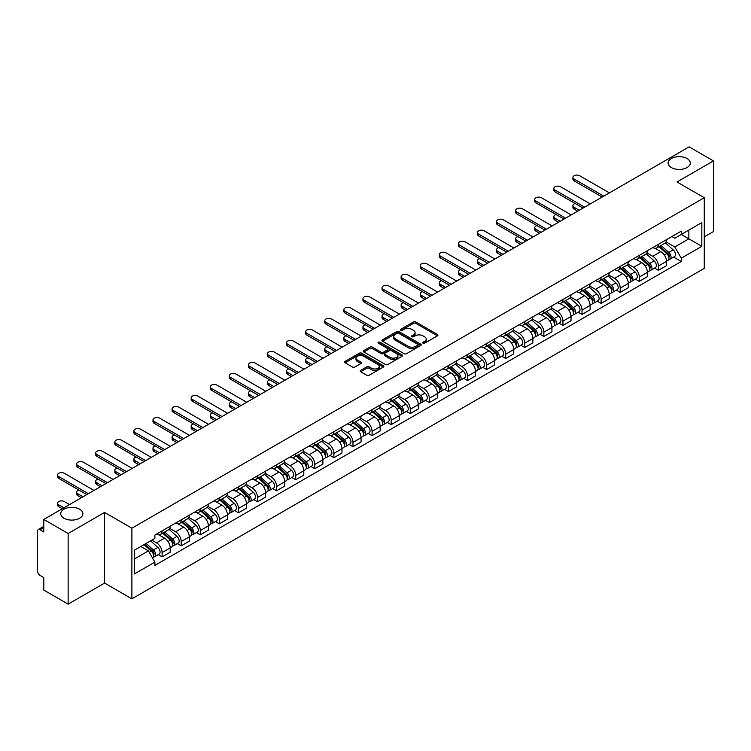 <?xml version="1.0" encoding="UTF-8"?>
<svg xmlns="http://www.w3.org/2000/svg" width="751" height="751" viewBox="0 0 751 751"><rect width="100%" height="100%" fill="white"/><g stroke="black" fill="none" stroke-linecap="round" stroke-linejoin="round"><path stroke-width="1.13" d="M423.01 343.198A1.192 0.685 0 0 0 424.69 343.198L437.448 335.838A1.699 0.976 0 0 0 437.946 335.143A1.699 0.976 0 0 0 437.448 334.448L415.829 321.963A1.699 0.976 0 0 0 413.435 321.963L400.668 329.332A1.192 0.685 0 0 0 400.321 329.82A1.192 0.685 0 0 0 400.668 330.309A1.192 0.685 0 0 0 402.348 330.309L404 329.351A5.435 3.135 0 0 1 411.689 329.351L413.491 330.393A5.435 3.135 0 0 1 415.087 332.609A5.435 3.135 0 0 1 413.491 334.824L411.839 335.781A1.192 0.685 0 0 0 411.492 336.27A1.192 0.685 0 0 0 411.839 336.748A1.192 0.685 0 0 0 413.519 336.748L415.172 335.8A5.435 3.135 0 0 1 422.86 335.8L424.662 336.842A5.435 3.135 0 0 1 426.249 339.058A5.435 3.135 0 0 1 424.662 341.273L423.01 342.231A1.192 0.685 0 0 0 422.663 342.719A1.192 0.685 0 0 0 423.01 343.198L423.01 342.231M79.644 509.187A11.077 6.393 0 0 0 67.571 507.807A11.077 6.393 0 0 0 60.737 513.712A11.077 6.393 0 0 0 63.976 518.228A11.077 6.393 0 0 0 76.048 519.617A11.077 6.393 0 0 0 82.882 513.712A11.077 6.393 0 0 0 79.644 509.187M687.024 158.527A11.077 6.393 0 0 0 674.952 157.137A11.077 6.393 0 0 0 668.118 163.042A11.077 6.393 0 0 0 671.356 167.567A11.077 6.393 0 0 0 683.429 168.947A11.077 6.393 0 0 0 690.263 163.042A11.077 6.393 0 0 0 687.024 158.527M360.705 370.365A1.699 0.976 0 0 0 360.208 371.06A1.699 0.976 0 0 0 360.705 371.754L366.77 375.256A1.699 0.976 0 0 0 369.173 375.256L383.348 367.07A1.699 0.976 0 0 0 383.845 366.375A1.699 0.976 0 0 0 383.348 365.681L361.729 353.205A1.699 0.976 0 0 0 359.325 353.205L345.15 361.381A1.699 0.976 0 0 0 344.653 362.076A1.699 0.976 0 0 0 345.15 362.771L352.482 367.004A1.699 0.976 0 0 0 354.885 367.004L360.949 363.503A1.699 0.976 0 0 0 361.447 362.808A1.699 0.976 0 0 0 360.949 362.113L357.316 360.02A4.544 2.619 0 0 1 355.983 358.161A4.544 2.619 0 0 1 358.79 355.739A4.544 2.619 0 0 1 363.737 356.303L377.969 364.526A4.544 2.619 0 0 1 379.302 366.375A4.544 2.619 0 0 1 376.495 368.797A4.544 2.619 0 0 1 371.548 368.234L369.173 366.863A1.699 0.976 0 0 0 366.77 366.863L360.705 370.365L360.705 371.754L366.77 368.281L366.77 366.863M131.885 528.197L104.605 512.435L68.144 533.492L43.793 519.429L689.099 146.867L713.45 160.921L676.989 181.977L704.269 197.729L131.885 528.197L131.885 598.838L704.269 268.37L704.269 197.729M404.122 353.693A1.699 0.976 0 0 0 406.526 353.693L420.701 345.507A1.699 0.976 0 0 0 421.198 344.812A1.699 0.976 0 0 0 420.701 344.118L399.081 331.642A1.699 0.976 0 0 0 396.678 331.642L382.503 339.818A1.699 0.976 0 0 0 382.006 340.513A1.699 0.976 0 0 0 382.503 341.207L404.122 353.693M378.833 343.46A1.192 0.685 0 0 1 380.044 343.629L402.001 356.303L387.845 364.47A1.699 0.976 0 0 1 385.451 364.47L363.831 351.994L363.831 350.604A1.699 0.976 0 0 0 363.334 351.299A1.699 0.976 0 0 0 363.831 351.994M363.831 350.604L369.896 347.103A1.699 0.976 0 0 1 372.299 347.103L381.067 352.163A1.699 0.976 0 0 0 383.47 352.163L387.488 349.844A1.699 0.976 0 0 0 387.985 349.149A1.699 0.976 0 0 0 387.488 348.455L378.363 343.188A1.192 0.685 0 0 1 378.016 342.7A1.192 0.685 0 0 1 378.748 342.062A1.192 0.685 0 0 1 380.044 342.212L402.02 354.904A1.699 0.976 0 0 1 402.517 355.599A1.699 0.976 0 0 1 402.02 356.293L402.02 354.904M68.144 533.492L68.144 604.133L43.793 590.079L43.793 577.575L40 575.379A3.464 2 -120 0 1 37.55 571.145L37.55 531.164A3.464 2 -120 0 1 38.263 529.577L43.793 526.385M704.269 236.865L713.45 231.571L713.45 160.921M68.144 604.133L104.605 583.086L131.885 598.838M43.793 519.429L43.793 531.933L40 529.746A3.464 2 -120 0 0 38.263 529.577M658.392 244.357A7.961 4.6 60 0 1 656.74 247.924L664.813 243.268A7.961 4.6 -120 0 0 666.466 239.691M646.93 252.927L652.76 256.288A7.961 4.6 60 0 1 658.392 266.042L666.466 261.376A7.961 4.6 -120 0 0 660.833 251.632L655.06 248.29M666.466 261.376L666.466 265.685L658.392 270.351L654.515 268.116M656.74 247.924A7.961 4.6 60 0 1 652.826 247.567M658.392 266.042L658.392 270.351M639.298 255.378A7.961 4.6 60 0 1 637.655 258.945L645.729 254.279A7.961 4.6 -120 0 0 647.381 250.712M635.43 279.137L639.298 281.372L647.381 276.706L647.381 272.397A7.961 4.6 -120 0 0 641.748 262.653L635.966 259.311M637.655 258.945A7.961 4.6 60 0 1 633.731 258.588M627.836 263.948L633.675 267.309A7.961 4.6 60 0 1 639.298 277.063L639.298 281.372M620.213 266.389A7.961 4.6 60 0 1 618.561 269.966L626.644 265.3A7.961 4.6 -120 0 0 628.287 261.733M616.346 290.158L620.213 292.392L628.287 287.727L628.287 283.418A7.961 4.6 -120 0 0 622.663 273.674L616.881 270.332M618.561 269.966A7.961 4.6 60 0 1 614.647 269.609M608.751 274.96L614.59 278.33A7.961 4.6 60 0 1 620.213 288.084L620.213 292.392M601.129 277.41A7.961 4.6 60 0 1 599.476 280.987L607.55 276.321A7.961 4.6 -120 0 0 609.202 272.754M597.252 301.17L601.129 303.413L609.202 298.748L609.202 294.439A7.961 4.6 -120 0 0 603.569 284.685L597.796 281.353M599.476 280.987A7.961 4.6 60 0 1 595.562 280.63M589.666 285.981L595.496 289.351A7.961 4.6 60 0 1 601.129 299.105L601.129 303.413M582.034 288.431A7.961 4.6 60 0 1 580.392 292.008L588.465 287.342A7.961 4.6 -120 0 0 590.117 283.775M578.167 312.191L582.034 314.434L590.117 309.769L590.117 305.46A7.961 4.6 -120 0 0 584.485 295.706L578.702 292.374M580.392 292.008A7.961 4.6 60 0 1 576.468 291.651M570.582 297.002L576.411 300.372A7.961 4.6 60 0 1 582.034 310.125L582.034 314.434M562.95 299.452A7.961 4.6 60 0 1 561.307 303.029L569.38 298.363A7.961 4.6 -120 0 0 571.023 294.796M559.082 323.212L562.95 325.446L571.023 320.79L571.023 316.481A7.961 4.6 -120 0 0 565.4 306.727L559.617 303.395M561.307 303.029A7.961 4.6 60 0 1 557.383 302.672M551.487 308.023L557.326 311.393A7.961 4.6 60 0 1 562.95 321.137L562.95 325.446M543.865 310.473A7.961 4.6 60 0 1 542.213 314.049L550.286 309.384A7.961 4.6 -120 0 0 551.938 305.807M539.988 334.233L543.865 336.467L551.938 331.811L551.938 327.502A7.961 4.6 -120 0 0 546.315 317.748L540.532 314.416M542.213 314.049A7.961 4.6 60 0 1 538.298 313.683M532.403 319.044L538.232 322.414A7.961 4.6 60 0 1 543.865 332.158L543.865 336.467M524.771 321.494A7.961 4.6 60 0 1 523.128 325.07L531.201 320.405A7.961 4.6 -120 0 0 532.853 316.828M520.903 345.253L524.78 347.488L532.853 342.832L532.853 338.523A7.961 4.6 -120 0 0 527.221 328.769L521.438 325.436M523.128 325.07A7.961 4.6 60 0 1 519.204 324.704M513.318 330.065L519.148 333.435A7.961 4.6 60 0 1 524.78 343.179L524.78 347.488M505.686 332.515A7.961 4.6 60 0 1 504.043 336.091L512.116 331.426A7.961 4.6 -120 0 0 513.759 327.849M501.818 356.274L505.686 358.509L513.759 353.852L513.759 349.544A7.961 4.6 -120 0 0 508.136 339.79L502.353 336.457M504.043 336.091A7.961 4.6 60 0 1 500.119 335.725M494.224 341.085L500.063 344.456A7.961 4.6 60 0 1 505.686 354.2L505.686 358.509M486.601 343.536A7.961 4.6 60 0 1 484.949 347.103L493.032 342.447A7.961 4.6 -120 0 0 494.674 338.87M482.724 367.295L486.601 369.53L494.674 364.864L494.674 360.555A7.961 4.6 -120 0 0 489.051 350.811L483.268 347.469M484.949 347.103A7.961 4.6 60 0 1 481.034 346.746M475.139 352.106L480.969 355.476A7.961 4.6 60 0 1 486.601 365.221L486.601 369.53M467.516 354.556A7.961 4.6 60 0 1 465.864 358.124L473.937 353.468A7.961 4.6 -120 0 0 475.59 349.891M463.639 378.316L467.516 380.55L475.59 375.885L475.59 371.576A7.961 4.6 -120 0 0 469.957 361.832L464.184 358.49M465.864 358.124A7.961 4.6 60 0 1 461.949 357.767M456.054 363.127L461.884 366.497A7.961 4.6 60 0 1 467.516 376.242L467.516 380.55M448.422 365.577A7.961 4.6 60 0 1 446.779 369.145L454.853 364.488A7.961 4.6 -120 0 0 456.495 360.912M444.554 389.337L448.422 391.571L456.505 386.906L456.505 382.597A7.961 4.6 -120 0 0 450.872 372.853L445.09 369.511M446.779 369.145A7.961 4.6 60 0 1 442.855 368.788M436.96 374.148L442.799 377.509A7.961 4.6 60 0 1 448.422 387.263L448.422 391.571M429.337 376.598A7.961 4.6 60 0 1 427.685 380.166L435.768 375.509A7.961 4.6 -120 0 0 437.411 371.933M425.47 400.358L429.337 402.592L437.411 397.927L437.411 393.618A7.961 4.6 -120 0 0 431.787 383.874L426.005 380.532M427.685 380.166A7.961 4.6 60 0 1 423.771 379.809M417.875 385.169L423.705 388.53A7.961 4.6 60 0 1 429.337 398.283L429.337 402.592M410.253 387.619A7.961 4.6 60 0 1 408.6 391.187L416.674 386.53A7.961 4.6 -120 0 0 418.326 382.954M406.375 411.379L410.253 413.613L418.326 408.948L418.326 404.639A7.961 4.6 -120 0 0 412.693 394.895L406.92 391.553M408.6 391.187A7.961 4.6 60 0 1 404.686 390.83M398.79 396.19L404.62 399.551A7.961 4.6 60 0 1 410.253 409.304L410.253 413.613M391.158 398.631A7.961 4.6 60 0 1 389.516 402.207L397.589 397.542A7.961 4.6 -120 0 0 399.241 393.975M387.291 422.4L391.158 424.634L399.241 419.969L399.241 415.66A7.961 4.6 -120 0 0 393.608 405.915L387.826 402.574M389.516 402.207A7.961 4.6 60 0 1 385.592 401.851M379.696 407.211L385.535 410.572A7.961 4.6 60 0 1 391.158 420.325L391.158 424.634M372.074 409.652A7.961 4.6 60 0 1 370.421 413.228L378.504 408.563A7.961 4.6 -120 0 0 380.147 404.996M368.206 433.421L372.074 435.655L380.147 430.99L380.147 426.681A7.961 4.6 -120 0 0 374.524 416.927L368.741 413.594M370.421 413.228A7.961 4.6 60 0 1 366.507 412.872M360.611 418.223L366.441 421.593A7.961 4.6 60 0 1 372.074 431.346L372.074 435.655M352.989 420.673A7.961 4.6 60 0 1 351.337 424.249L359.41 419.584A7.961 4.6 -120 0 0 361.062 416.016M349.112 444.432L352.989 446.676L361.062 442.01L361.062 437.702A7.961 4.6 -120 0 0 355.43 427.948L349.656 424.615M351.337 424.249A7.961 4.6 60 0 1 347.422 423.893M341.527 429.243L347.356 432.614A7.961 4.6 60 0 1 352.989 442.367L352.989 446.676M333.895 431.694A7.961 4.6 60 0 1 332.252 435.27L340.325 430.605A7.961 4.6 -120 0 0 341.977 427.037M330.027 455.453L333.895 457.697L341.977 453.031L341.977 448.722A7.961 4.6 -120 0 0 336.345 438.969L330.562 435.636M332.252 435.27A7.961 4.6 60 0 1 328.328 434.913M322.442 440.264L328.271 443.634A7.961 4.6 60 0 1 333.895 453.379L333.895 457.697M314.81 442.714A7.961 4.6 60 0 1 313.167 446.291L321.24 441.626A7.961 4.6 -120 0 0 322.883 438.058M310.942 466.474L314.81 468.708L322.883 464.052L322.883 459.743A7.961 4.6 -120 0 0 317.26 449.99L311.477 446.657M313.167 446.291A7.961 4.6 60 0 1 309.243 445.934M303.348 451.285L309.187 454.655A7.961 4.6 60 0 1 314.81 464.4L314.81 468.708M295.725 453.735A7.961 4.6 60 0 1 294.073 457.312L302.146 452.646A7.961 4.6 -120 0 0 303.798 449.07M291.848 477.495L295.725 479.729L303.798 475.073L303.798 470.764A7.961 4.6 -120 0 0 298.166 461.011L292.392 457.678M294.073 457.312A7.961 4.6 60 0 1 290.158 456.946M284.263 462.306L290.093 465.676A7.961 4.6 60 0 1 295.725 475.421L295.725 479.729M276.631 464.756A7.961 4.6 60 0 1 274.988 468.333L283.061 463.667A7.961 4.6 -120 0 0 284.713 460.091M272.763 488.516L276.64 490.75L284.713 486.094L284.713 481.785A7.961 4.6 -120 0 0 279.081 472.032L273.298 468.699M274.988 468.333A7.961 4.6 60 0 1 271.064 467.967M265.178 473.327L271.008 476.697A7.961 4.6 60 0 1 276.64 486.441L276.64 490.75M257.546 475.777A7.961 4.6 60 0 1 255.903 479.354L263.976 474.688A7.961 4.6 -120 0 0 265.619 471.112M253.678 499.537L257.546 501.771L265.619 497.115L265.619 492.797A7.961 4.6 -120 0 0 259.996 483.053L254.214 479.72M255.903 479.354A7.961 4.6 60 0 1 251.979 478.988M246.084 484.348L251.923 487.718A7.961 4.6 60 0 1 257.546 497.462L257.546 501.771M238.461 486.798A7.961 4.6 60 0 1 236.809 490.365L244.892 485.709A7.961 4.6 -120 0 0 246.535 482.133M234.584 510.558L238.461 512.792L246.535 508.127L246.535 503.818A7.961 4.6 -120 0 0 240.911 494.074L235.129 490.732M236.809 490.365A7.961 4.6 60 0 1 232.894 490.009M226.999 495.369L232.829 498.739A7.961 4.6 60 0 1 238.461 508.483L238.461 512.792M219.376 497.819A7.961 4.6 60 0 1 217.724 501.386L225.798 496.73A7.961 4.6 -120 0 0 227.45 493.154M215.499 521.579L219.376 523.813L227.45 519.148L227.45 514.839A7.961 4.6 -120 0 0 221.817 505.094L216.044 501.752M217.724 501.386A7.961 4.6 60 0 1 213.81 501.03M207.914 506.39L213.744 509.76A7.961 4.6 60 0 1 219.376 519.504L219.376 523.813M200.282 508.84A7.961 4.6 60 0 1 198.639 512.407L206.713 507.751A7.961 4.6 -120 0 0 208.356 504.174M196.415 532.6L200.282 534.834L208.365 530.168L208.365 525.86A7.961 4.6 -120 0 0 202.732 516.115L196.95 512.773M198.639 512.407A7.961 4.6 60 0 1 194.716 512.051M188.82 517.411L194.659 520.772A7.961 4.6 60 0 1 200.282 530.525L200.282 534.834M181.198 519.861A7.961 4.6 60 0 1 179.545 523.428L187.628 518.772A7.961 4.6 -120 0 0 189.271 515.195M177.32 543.621L181.198 545.855L189.271 541.189L189.271 536.881A7.961 4.6 -120 0 0 183.648 527.136L177.865 523.794M179.545 523.428A7.961 4.6 60 0 1 175.631 523.072M169.735 528.432L175.565 531.792A7.961 4.6 60 0 1 181.198 541.546L181.198 545.855M162.113 530.882A7.961 4.6 60 0 1 160.461 534.449L168.534 529.784A7.961 4.6 -120 0 0 170.186 526.216M158.236 554.642L162.113 556.876L170.186 552.21L170.186 547.901A7.961 4.6 -120 0 0 164.553 538.157L158.78 534.815M160.461 534.449A7.961 4.6 60 0 1 156.546 534.092M151.833 540.129L156.48 542.813A7.961 4.6 60 0 1 162.113 552.567L162.113 556.876M671.91 236.546L674.783 238.208L701.828 222.596L688.855 230.088L688.855 238.846L674.783 246.966L666.015 241.906M134.335 558.997L148.407 550.868L154.894 562.105L134.335 573.971L134.335 550.23L154.894 538.364L154.894 535.041L681.27 231.139L681.27 234.462L701.828 246.328L681.27 258.203L674.783 246.966M701.828 222.596L701.828 246.328M154.894 562.105L154.894 565.419L681.27 261.517L681.27 258.203M104.605 512.435L104.605 583.086M148.407 550.868L140.822 546.493M673.609 257.095L681.27 261.517M423.48 343.367L424.662 342.691A5.435 3.135 0 0 0 426.249 340.475L426.249 339.058M415.087 332.609L415.087 334.026A5.435 3.135 0 0 1 413.491 336.241L412.318 336.917M437.429 335.847L415.829 323.381A1.699 0.976 0 0 0 413.435 323.381L401.147 330.468M420.673 345.516L399.081 333.05A1.699 0.976 0 0 0 396.678 333.05L382.531 341.217M417.697 345.3A1.192 0.685 0 0 0 418.044 344.812A1.192 0.685 0 0 0 417.697 344.324L398.715 333.369A1.192 0.685 0 0 0 397.035 333.369L395.298 334.373A5.435 3.135 0 0 0 393.702 336.598A5.435 3.135 0 0 0 395.298 338.814L408.262 346.305A5.435 3.135 0 0 0 415.951 346.305L417.697 345.3L417.697 346.709A1.192 0.685 0 0 0 418.044 346.23L418.044 344.812M393.702 336.598L393.702 338.006A5.435 3.135 0 0 0 395.298 340.231L395.298 338.814M417.697 346.709L415.951 347.713A5.435 3.135 0 0 1 408.262 347.713L395.298 340.231M363.85 352.003L369.896 348.511L369.896 347.103M387.985 349.149L387.985 350.557A1.699 0.976 0 0 1 387.488 351.252L383.47 353.58A1.699 0.976 0 0 1 381.067 353.58L372.299 348.511A1.699 0.976 0 0 0 369.896 348.511M390.163 357.42A4.544 2.619 0 0 0 395.11 357.983A4.544 2.619 0 0 0 397.917 355.561A4.544 2.619 0 0 0 396.584 353.702L391.571 350.811A1.699 0.976 0 0 0 389.168 350.811L385.15 353.13A1.699 0.976 0 0 0 384.653 353.824A1.699 0.976 0 0 0 385.15 354.519L390.163 357.42L390.163 358.828A4.544 2.619 0 0 0 395.11 359.4A4.544 2.619 0 0 0 397.917 356.978L397.917 355.561M384.653 353.824L384.653 355.242A1.699 0.976 0 0 0 385.15 355.936L385.15 354.519M390.163 358.828L385.15 355.936M379.302 366.375L379.302 367.793A4.544 2.619 0 0 1 376.495 370.215A4.544 2.619 0 0 1 371.548 369.642L369.173 368.281A1.699 0.976 0 0 0 366.77 368.281M355.983 358.161L355.983 359.579A4.544 2.619 0 0 0 357.316 361.428L357.316 360.02M360.921 363.512L357.316 361.428M383.32 367.089L361.729 354.613A1.699 0.976 0 0 0 359.325 354.613L345.178 362.789M658.937 246.657L666.719 253.594A4.328 2.497 60 0 1 668.08 260.287L666.466 261.217M659.143 246.835L662.804 248.956M575.238 203.549A3.98 2.3 -0 0 0 572.919 205.643A3.98 2.3 -0 0 0 574.083 207.267L579.284 210.271M659.725 246.206L668.381 253.922A2.075 1.202 60 0 1 669.028 257.133A2.075 1.202 60 0 1 668.841 257.208M661.021 245.455L668.803 252.392A4.328 2.497 60 0 1 670.155 259.086A4.328 2.497 60 0 1 668.85 259.226M665.358 242.855L673.206 249.848A4.328 2.497 60 0 1 674.558 256.542L670.155 259.086M577.697 211.191L574.083 209.107A3.98 2.3 180 0 1 572.919 207.483L572.919 205.643M602.171 197.053L574.083 180.841A3.98 2.3 180 0 1 572.919 179.217L572.919 177.386A3.98 2.3 -0 0 0 574.083 179.01L603.757 196.142M609.39 192.885L579.716 175.762A3.98 2.3 -0 0 0 575.379 175.265A3.98 2.3 -0 0 0 572.919 177.386M639.852 257.677L647.634 264.615A4.328 2.497 60 0 1 648.986 271.308L647.371 272.238M640.059 257.856L643.72 259.977M556.153 214.57A3.98 2.3 -0 0 0 553.834 216.663A3.98 2.3 -0 0 0 554.998 218.288L560.199 221.292M640.641 257.227L649.296 264.943A2.075 1.202 60 0 1 649.944 268.154A2.075 1.202 60 0 1 649.756 268.229M641.936 256.476L649.709 263.413A4.328 2.497 60 0 1 651.07 270.107A4.328 2.497 60 0 1 649.765 270.247M646.273 253.876L654.121 260.869A4.328 2.497 60 0 1 655.473 267.563L651.07 270.107M558.603 222.202L554.998 220.118A3.98 2.3 180 0 1 553.834 218.494L553.834 216.663M620.767 268.698L628.54 275.636A4.328 2.497 60 0 1 629.901 282.329L628.287 283.258M620.974 268.877L624.635 270.989M537.068 225.591A3.98 2.3 -0 0 0 534.74 227.684A3.98 2.3 -0 0 0 535.914 229.308L541.105 232.312M621.546 268.238L630.202 275.964A2.075 1.202 60 0 1 630.859 279.175A2.075 1.202 60 0 1 630.671 279.25M622.842 267.497L630.624 274.434A4.328 2.497 60 0 1 631.985 281.127A4.328 2.497 60 0 1 630.671 281.259M627.179 264.887L635.027 271.89A4.328 2.497 60 0 1 636.388 278.583L631.985 281.127M539.518 233.223L535.914 231.139A3.98 2.3 180 0 1 534.74 229.515L534.74 227.684M583.076 208.074L554.998 191.862A3.98 2.3 180 0 1 553.834 190.238L553.834 188.407A3.98 2.3 -0 0 0 554.998 190.031L584.672 207.163M590.295 203.906L560.622 186.783A3.98 2.3 -0 0 0 556.284 186.286A3.98 2.3 -0 0 0 553.834 188.407M563.992 219.095L535.914 202.883A3.98 2.3 180 0 1 534.74 201.259L534.74 199.428A3.98 2.3 -0 0 0 535.914 201.052L565.578 218.175M571.211 214.927L541.537 197.804A3.98 2.3 -0 0 0 537.2 197.297A3.98 2.3 -0 0 0 534.74 199.428M601.682 279.719L609.455 286.657A4.328 2.497 60 0 1 610.816 293.35L609.202 294.279M601.88 279.898L605.55 282.01M517.974 236.612A3.98 2.3 -0 0 0 515.655 238.705A3.98 2.3 -0 0 0 516.819 240.329L522.02 243.324M602.462 279.259L611.117 286.985A2.075 1.202 60 0 1 611.774 290.196A2.075 1.202 60 0 1 611.577 290.271M603.757 278.518L611.539 285.455A4.328 2.497 60 0 1 612.891 292.148A4.328 2.497 60 0 1 611.586 292.28M608.094 275.908L615.942 282.911A4.328 2.497 60 0 1 617.303 289.604L612.891 292.148M520.434 244.244L516.819 242.16A3.98 2.3 180 0 1 515.655 240.536L515.655 238.705M582.588 290.74L590.37 297.678A4.328 2.497 60 0 1 591.722 304.362L590.117 305.3M582.795 290.919L586.456 293.031M498.889 247.633A3.98 2.3 -0 0 0 496.571 249.726A3.98 2.3 -0 0 0 497.735 251.35L502.935 254.345M583.377 290.28L592.032 298.006A2.075 1.202 60 0 1 592.68 301.217A2.075 1.202 60 0 1 592.492 301.292M584.672 289.539L592.445 296.476A4.328 2.497 60 0 1 593.806 303.169A4.328 2.497 60 0 1 592.501 303.301M589.009 286.929L596.857 293.932A4.328 2.497 60 0 1 598.209 300.625L593.806 303.169M501.339 255.265L497.735 253.181A3.98 2.3 180 0 1 496.571 251.557L496.571 249.726M563.503 301.752L571.276 308.699A4.328 2.497 60 0 1 572.637 315.382L571.023 316.321M563.71 301.94L567.371 304.052M479.805 258.654A3.98 2.3 -0 0 0 477.486 260.738A3.98 2.3 -0 0 0 478.65 262.371L483.851 265.366M564.292 301.301L572.938 309.027A2.075 1.202 60 0 1 573.595 312.238A2.075 1.202 60 0 1 573.407 312.313M565.587 300.56L573.36 307.497A4.328 2.497 60 0 1 574.722 314.181A4.328 2.497 60 0 1 573.417 314.322M569.915 297.95L577.763 304.953A4.328 2.497 60 0 1 579.124 311.646L574.722 314.181M482.255 266.286L478.65 264.202A3.98 2.3 180 0 1 477.486 262.578L477.486 260.738M544.907 230.116L516.819 213.904A3.98 2.3 180 0 1 515.655 212.28L515.655 210.449A3.98 2.3 -0 0 0 516.819 212.073L546.493 229.196M552.126 225.948L522.452 208.816A3.98 2.3 -0 0 0 518.115 208.318A3.98 2.3 -0 0 0 515.655 210.449M525.813 241.137L497.735 224.924A3.98 2.3 180 0 1 496.571 223.3L496.571 221.461A3.98 2.3 -0 0 0 497.735 223.094L527.409 240.217M533.032 236.969L503.367 219.836A3.98 2.3 -0 0 0 499.03 219.339A3.98 2.3 -0 0 0 496.571 221.461M506.728 252.158L478.65 235.945A3.98 2.3 180 0 1 477.486 234.321L477.486 232.481A3.98 2.3 -0 0 0 478.65 234.105L508.314 251.238M513.947 247.99L484.273 230.857A3.98 2.3 -0 0 0 479.936 230.36A3.98 2.3 -0 0 0 477.486 232.481M487.643 263.179L459.556 246.966A3.98 2.3 180 0 1 458.392 245.342L458.392 243.502A3.98 2.3 -0 0 0 459.556 245.126L489.23 262.259M494.862 259.011L465.188 241.878A3.98 2.3 -0 0 0 460.851 241.381A3.98 2.3 -0 0 0 458.392 243.502M468.549 274.199L440.471 257.987A3.98 2.3 180 0 1 439.307 256.363L439.307 254.523A3.98 2.3 -0 0 0 440.471 256.147L470.145 273.28M475.768 270.031L446.103 252.899A3.98 2.3 -0 0 0 441.766 252.402A3.98 2.3 -0 0 0 439.307 254.523M449.464 285.22L421.386 269.008A3.98 2.3 180 0 1 420.222 267.384L420.222 265.544A3.98 2.3 -0 0 0 421.386 267.168L451.051 284.3M456.683 281.052L427.009 263.92A3.98 2.3 -0 0 0 422.672 263.423A3.98 2.3 -0 0 0 420.222 265.544M430.379 296.241L402.292 280.029A3.98 2.3 180 0 1 401.128 278.405L401.128 276.565A3.98 2.3 -0 0 0 402.292 278.189L431.966 295.321M437.598 292.073L407.924 274.941A3.98 2.3 -0 0 0 403.587 274.444A3.98 2.3 -0 0 0 401.128 276.565M411.285 307.262L383.207 291.05A3.98 2.3 180 0 1 382.043 289.426L382.043 287.586A3.98 2.3 -0 0 0 383.207 289.21L412.881 306.342M418.504 303.094L388.84 285.962A3.98 2.3 -0 0 0 384.503 285.464A3.98 2.3 -0 0 0 382.043 287.586M392.2 318.283L364.122 302.071A3.98 2.3 180 0 1 362.958 300.447L362.958 298.607A3.98 2.3 -0 0 0 364.122 300.231L393.796 317.363M399.419 314.115L369.745 296.983A3.98 2.3 -0 0 0 365.408 296.485A3.98 2.3 -0 0 0 362.958 298.607M373.116 329.304L345.038 313.092A3.98 2.3 180 0 1 343.864 311.458L343.864 309.628A3.98 2.3 -0 0 0 345.038 311.252L374.702 328.384M380.335 325.136L350.661 308.004A3.98 2.3 -0 0 0 346.324 307.506A3.98 2.3 -0 0 0 343.864 309.628M354.021 340.316L325.943 324.103A3.98 2.3 180 0 1 324.779 322.479L324.779 320.649A3.98 2.3 -0 0 0 325.943 322.273L355.617 339.405M361.25 336.148L331.576 319.025A3.98 2.3 -0 0 0 327.239 318.527A3.98 2.3 -0 0 0 324.779 320.649M334.937 351.337L306.859 335.124A3.98 2.3 180 0 1 305.695 333.5L305.695 331.67A3.98 2.3 -0 0 0 306.859 333.294L336.532 350.426M342.156 347.169L312.482 330.046A3.98 2.3 -0 0 0 308.145 329.539A3.98 2.3 -0 0 0 305.695 331.67M315.852 362.358L287.774 346.145A3.98 2.3 180 0 1 286.6 344.521L286.6 342.691A3.98 2.3 -0 0 0 287.774 344.315L317.438 361.438M323.071 358.189L293.397 341.057A3.98 2.3 -0 0 0 289.06 340.56A3.98 2.3 -0 0 0 286.6 342.691M296.767 373.378L268.68 357.166A3.98 2.3 180 0 1 267.516 355.542L267.516 353.702A3.98 2.3 -0 0 0 268.68 355.336L298.354 372.458M303.986 369.21L274.312 352.078A3.98 2.3 -0 0 0 269.975 351.581A3.98 2.3 -0 0 0 267.516 353.702M277.673 384.399L249.595 368.187A3.98 2.3 180 0 1 248.431 366.563L248.431 364.723A3.98 2.3 -0 0 0 249.595 366.347L279.269 383.479M284.892 380.231L255.227 363.099A3.98 2.3 -0 0 0 250.89 362.602A3.98 2.3 -0 0 0 248.431 364.723M258.588 395.42L230.51 379.208A3.98 2.3 180 0 1 229.337 377.584L229.337 375.744A3.98 2.3 -0 0 0 230.51 377.368L260.175 394.5M265.807 391.252L236.133 374.12A3.98 2.3 -0 0 0 231.796 373.623A3.98 2.3 -0 0 0 229.337 375.744M239.503 406.441L211.416 390.229A3.98 2.3 180 0 1 210.252 388.605L210.252 386.765A3.98 2.3 -0 0 0 211.416 388.389L241.09 405.521M246.722 402.273L217.048 385.141A3.98 2.3 -0 0 0 212.711 384.643A3.98 2.3 -0 0 0 210.252 386.765M220.409 417.462L192.331 401.25A3.98 2.3 180 0 1 191.167 399.626L191.167 397.786A3.98 2.3 -0 0 0 192.331 399.41L222.005 416.542M227.628 413.294L197.964 396.162A3.98 2.3 -0 0 0 193.627 395.664A3.98 2.3 -0 0 0 191.167 397.786M201.324 428.483L173.246 412.271A3.98 2.3 180 0 1 172.082 410.647L172.082 408.807A3.98 2.3 -0 0 0 173.246 410.431L202.911 427.563M208.543 424.315L178.869 407.183A3.98 2.3 -0 0 0 174.532 406.685A3.98 2.3 -0 0 0 172.082 408.807M544.419 312.773L552.192 319.719A4.328 2.497 60 0 1 553.553 326.403L551.938 327.342M544.625 312.96L548.286 315.073M460.71 269.675A3.98 2.3 -0 0 0 458.392 271.759A3.98 2.3 -0 0 0 459.556 273.383L464.756 276.387M545.198 312.322L553.853 320.048A2.075 1.202 60 0 1 554.51 323.259A2.075 1.202 60 0 1 554.313 323.334M546.493 311.571L554.276 318.518A4.328 2.497 60 0 1 555.627 325.202A4.328 2.497 60 0 1 554.322 325.343M550.83 308.971L558.678 315.974A4.328 2.497 60 0 1 560.039 322.658L555.627 325.202M463.17 277.307L459.556 275.223A3.98 2.3 180 0 1 458.392 273.599L458.392 271.759M525.325 323.794L533.107 330.74A4.328 2.497 60 0 1 534.468 337.424L532.853 338.354M525.531 323.981L529.192 326.094M441.626 280.696A3.98 2.3 -0 0 0 439.307 282.78A3.98 2.3 -0 0 0 440.471 284.404L445.672 287.408M526.113 323.343L534.768 331.069A2.075 1.202 60 0 1 535.416 334.279A2.075 1.202 60 0 1 535.228 334.355M527.409 322.592L535.181 329.539A4.328 2.497 60 0 1 536.543 336.223A4.328 2.497 60 0 1 535.238 336.364M531.746 319.992L539.593 326.995A4.328 2.497 60 0 1 540.945 333.679L536.543 336.223M444.085 288.328L440.471 286.244A3.98 2.3 180 0 1 439.307 284.62L439.307 282.78M506.24 334.815L514.022 341.761A4.328 2.497 60 0 1 515.374 348.445L513.759 349.375M506.446 335.002L510.107 337.115M422.541 291.717A3.98 2.3 -0 0 0 420.222 293.801A3.98 2.3 -0 0 0 421.386 295.425L426.587 298.429M507.028 334.364L515.684 342.09A2.075 1.202 60 0 1 516.331 345.3A2.075 1.202 60 0 1 516.144 345.376M508.324 333.613L516.097 340.56A4.328 2.497 60 0 1 517.458 347.244A4.328 2.497 60 0 1 516.153 347.384M512.661 331.013L520.499 338.016A4.328 2.497 60 0 1 521.861 344.7L517.458 347.244M424.991 299.349L421.386 297.265A3.98 2.3 180 0 1 420.222 295.641L420.222 293.801M487.155 345.835L494.928 352.773A4.328 2.497 60 0 1 496.289 359.466L494.674 360.396M487.361 346.023L491.023 348.135M403.447 302.737A3.98 2.3 -0 0 0 401.128 304.822A3.98 2.3 -0 0 0 402.292 306.446L407.493 309.45M487.934 345.385L496.589 353.111A2.075 1.202 60 0 1 497.246 356.321A2.075 1.202 60 0 1 497.059 356.396M489.23 344.634L497.012 351.581A4.328 2.497 60 0 1 498.364 358.265A4.328 2.497 60 0 1 497.059 358.405M493.567 342.034L501.415 349.037A4.328 2.497 60 0 1 502.776 355.721L498.364 358.265M405.906 310.37L402.292 308.285A3.98 2.3 180 0 1 401.128 306.661L401.128 304.822M468.061 356.856L475.843 363.794A4.328 2.497 60 0 1 477.204 370.487L475.59 371.416M468.267 357.044L471.928 359.156M384.362 313.758A3.98 2.3 -0 0 0 382.043 315.842A3.98 2.3 -0 0 0 383.207 317.466L388.408 320.47M468.849 356.406L477.505 364.122A2.075 1.202 60 0 1 478.152 367.342A2.075 1.202 60 0 1 477.965 367.417M470.145 355.655L477.927 362.592A4.328 2.497 60 0 1 479.279 369.285A4.328 2.497 60 0 1 477.974 369.426M474.482 353.054L482.33 360.058A4.328 2.497 60 0 1 483.682 366.741L479.279 369.285M386.821 321.39L383.207 319.306A3.98 2.3 180 0 1 382.043 317.682L382.043 315.842M448.976 367.877L456.758 374.815A4.328 2.497 60 0 1 458.11 381.508L456.495 382.437M449.182 368.065L452.844 370.177M365.277 324.77A3.98 2.3 -0 0 0 362.958 326.863A3.98 2.3 -0 0 0 364.122 328.487L369.323 331.491M449.765 367.427L458.42 375.143A2.075 1.202 60 0 1 459.068 378.354A2.075 1.202 60 0 1 458.88 378.429M451.06 366.676L458.833 373.613A4.328 2.497 60 0 1 460.194 380.306A4.328 2.497 60 0 1 458.889 380.447M455.397 364.075L463.236 371.069A4.328 2.497 60 0 1 464.597 377.762L460.194 380.306M367.727 332.411L364.122 330.327A3.98 2.3 180 0 1 362.958 328.703L362.958 326.863M429.891 378.898L437.664 385.836A4.328 2.497 60 0 1 439.025 392.529L437.411 393.458M430.098 379.086L433.759 381.198M346.192 335.791A3.98 2.3 -0 0 0 343.864 337.884A3.98 2.3 -0 0 0 345.038 339.508L350.229 342.512M430.67 378.448L439.326 386.164A2.075 1.202 60 0 1 439.983 389.375A2.075 1.202 60 0 1 439.795 389.45M431.966 377.697L439.748 384.634A4.328 2.497 60 0 1 441.109 391.327A4.328 2.497 60 0 1 439.795 391.468M436.303 375.096L444.151 382.09A4.328 2.497 60 0 1 445.512 388.783L441.109 391.327M348.642 343.432L345.038 341.348A3.98 2.3 180 0 1 343.864 339.724L343.864 337.884M410.797 389.919L418.579 396.857A4.328 2.497 60 0 1 419.94 403.55L418.326 404.479M411.004 390.098L414.665 392.219M327.098 346.812A3.98 2.3 -0 0 0 324.779 348.905A3.98 2.3 -0 0 0 325.943 350.529L331.144 353.533M411.586 389.469L420.241 397.185A2.075 1.202 60 0 1 420.889 400.396A2.075 1.202 60 0 1 420.701 400.471M412.881 388.718L420.663 395.655A4.328 2.497 60 0 1 422.015 402.348A4.328 2.497 60 0 1 420.71 402.489M417.218 386.117L425.066 393.111A4.328 2.497 60 0 1 426.418 399.804L422.015 402.348M329.558 354.444L325.943 352.369A3.98 2.3 180 0 1 324.779 350.736L324.779 348.905M391.712 400.94L399.494 407.877A4.328 2.497 60 0 1 400.846 414.571L399.232 415.5M391.919 401.118L395.58 403.24M308.013 357.833A3.98 2.3 -0 0 0 305.695 359.926A3.98 2.3 -0 0 0 306.859 361.55L312.059 364.554M392.501 400.49L401.156 408.206A2.075 1.202 60 0 1 401.804 411.417A2.075 1.202 60 0 1 401.616 411.492M393.796 399.739L401.569 406.676A4.328 2.497 60 0 1 402.93 413.369A4.328 2.497 60 0 1 401.625 413.51M398.133 397.129L405.981 404.132A4.328 2.497 60 0 1 407.333 410.825L402.93 413.369M310.463 365.465L306.859 363.381A3.98 2.3 180 0 1 305.695 361.757L305.695 359.926M372.627 411.961L380.4 418.898A4.328 2.497 60 0 1 381.761 425.592L380.147 426.521M372.834 412.139L376.495 414.252M288.928 368.854A3.98 2.3 -0 0 0 286.6 370.947A3.98 2.3 -0 0 0 287.774 372.571L292.965 375.575M373.407 411.501L382.062 419.227A2.075 1.202 60 0 1 382.719 422.438A2.075 1.202 60 0 1 382.531 422.513M374.702 410.759L382.484 417.697A4.328 2.497 60 0 1 383.845 424.39A4.328 2.497 60 0 1 382.531 424.522M379.039 408.15L386.887 415.153A4.328 2.497 60 0 1 388.248 421.846L383.845 424.39M291.379 376.486L287.774 374.402A3.98 2.3 180 0 1 286.6 372.778L286.6 370.947M353.543 422.982L361.315 429.919A4.328 2.497 60 0 1 362.677 436.613L361.062 437.542M353.74 423.16L357.401 425.273M269.834 379.875A3.98 2.3 -0 0 0 267.516 381.968A3.98 2.3 -0 0 0 268.68 383.592L273.88 386.587M354.322 422.522L362.977 430.248A2.075 1.202 60 0 1 363.634 433.458A2.075 1.202 60 0 1 363.437 433.534M355.617 421.78L363.4 428.718A4.328 2.497 60 0 1 364.751 435.411A4.328 2.497 60 0 1 363.446 435.542M359.954 419.171L367.802 426.174A4.328 2.497 60 0 1 369.163 432.867L364.751 435.411M272.294 387.507L268.68 385.423A3.98 2.3 180 0 1 267.516 383.799L267.516 381.968M334.448 434.003L342.231 440.94A4.328 2.497 60 0 1 343.582 447.624L341.968 448.563M334.655 434.181L338.316 436.293M250.75 390.895A3.98 2.3 -0 0 0 248.431 392.98A3.98 2.3 -0 0 0 249.595 394.613L254.796 397.608M335.237 433.543L343.892 441.269A2.075 1.202 60 0 1 344.54 444.479A2.075 1.202 60 0 1 344.352 444.554M336.532 432.801L344.305 439.739A4.328 2.497 60 0 1 345.667 446.432A4.328 2.497 60 0 1 344.362 446.563M340.87 430.192L348.717 437.195A4.328 2.497 60 0 1 350.069 443.888L345.667 446.432M253.2 398.528L249.595 396.444A3.98 2.3 180 0 1 248.431 394.819L248.431 392.98M315.364 445.014L323.137 451.961A4.328 2.497 60 0 1 324.498 458.645L322.883 459.584M315.57 445.202L319.231 447.314M231.665 401.916A3.98 2.3 -0 0 0 229.337 404A3.98 2.3 -0 0 0 230.51 405.624L235.711 408.628M316.152 444.564L324.798 452.29A2.075 1.202 60 0 1 325.455 455.5A2.075 1.202 60 0 1 325.267 455.575M317.438 443.822L325.221 450.76A4.328 2.497 60 0 1 326.582 457.443A4.328 2.497 60 0 1 325.277 457.584M321.775 441.212L329.623 448.216A4.328 2.497 60 0 1 330.984 454.909L326.582 457.443M234.115 409.548L230.51 407.464A3.98 2.3 180 0 1 229.337 405.84L229.337 404M296.279 456.035L304.052 462.982A4.328 2.497 60 0 1 305.413 469.666L303.798 470.605M296.485 456.223L300.147 458.335M212.571 412.937A3.98 2.3 -0 0 0 210.252 415.021A3.98 2.3 -0 0 0 211.416 416.645L216.617 419.649M297.058 455.585L305.713 463.311A2.075 1.202 60 0 1 306.37 466.521A2.075 1.202 60 0 1 306.173 466.596M298.354 454.834L306.136 461.781A4.328 2.497 60 0 1 307.488 468.464A4.328 2.497 60 0 1 306.183 468.605M302.691 452.233L310.538 459.236A4.328 2.497 60 0 1 311.9 465.92L307.488 468.464M215.03 420.569L211.416 418.485A3.98 2.3 180 0 1 210.252 416.861L210.252 415.021M277.185 467.056L284.967 474.003A4.328 2.497 60 0 1 286.328 480.687L284.713 481.616M277.391 467.244L281.052 469.356M193.486 423.958A3.98 2.3 -0 0 0 191.167 426.042A3.98 2.3 -0 0 0 192.331 427.666L197.532 430.67M277.973 466.606L286.629 474.332A2.075 1.202 60 0 1 287.276 477.542A2.075 1.202 60 0 1 287.089 477.617M279.269 465.855L287.042 472.801A4.328 2.497 60 0 1 288.403 479.485A4.328 2.497 60 0 1 287.098 479.626M283.606 463.254L291.454 470.257A4.328 2.497 60 0 1 292.806 476.941L288.403 479.485M195.936 431.59L192.331 429.506A3.98 2.3 180 0 1 191.167 427.882L191.167 426.042M258.1 478.077L265.882 485.024A4.328 2.497 60 0 1 267.234 491.708L265.619 492.637M258.306 478.265L261.968 480.377M174.401 434.979A3.98 2.3 -0 0 0 172.082 437.063A3.98 2.3 -0 0 0 173.246 438.687L178.447 441.691M258.888 477.627L267.544 485.353A2.075 1.202 60 0 1 268.191 488.563A2.075 1.202 60 0 1 268.004 488.638M260.184 476.876L267.957 483.822A4.328 2.497 60 0 1 269.318 490.506A4.328 2.497 60 0 1 268.013 490.647M264.521 474.275L272.36 481.278A4.328 2.497 60 0 1 273.721 487.962L269.318 490.506M176.851 442.611L173.246 440.527A3.98 2.3 180 0 1 172.082 438.903L172.082 437.063M239.015 489.098L246.788 496.035A4.328 2.497 60 0 1 248.149 502.729L246.535 503.658M239.222 489.286L242.883 491.398M155.307 446A3.98 2.3 -0 0 0 152.988 448.084A3.98 2.3 -0 0 0 154.152 449.708L159.353 452.712M239.794 488.648L248.45 496.373A2.075 1.202 60 0 1 249.107 499.584A2.075 1.202 60 0 1 248.91 499.659M241.09 487.897L248.872 494.843A4.328 2.497 60 0 1 250.224 501.527A4.328 2.497 60 0 1 248.919 501.668M245.427 485.296L253.275 492.299A4.328 2.497 60 0 1 254.636 498.983L250.224 501.527M157.766 453.632L154.152 451.548A3.98 2.3 180 0 1 152.988 449.924L152.988 448.084M219.921 500.119L227.703 507.056A4.328 2.497 60 0 1 229.064 513.75L227.45 514.679M220.127 500.307L223.789 502.419M136.222 457.021A3.98 2.3 -0 0 0 133.903 459.105A3.98 2.3 -0 0 0 135.067 460.729L140.268 463.733M220.71 499.668L229.365 507.385A2.075 1.202 60 0 1 230.013 510.596A2.075 1.202 60 0 1 229.825 510.68M222.005 498.917L229.778 505.855A4.328 2.497 60 0 1 231.139 512.548A4.328 2.497 60 0 1 229.834 512.689M226.342 496.317L234.19 503.32A4.328 2.497 60 0 1 235.542 510.004L231.139 512.548M138.682 464.653L135.067 462.569A3.98 2.3 180 0 1 133.903 460.945L133.903 459.105M200.836 511.14L208.618 518.077A4.328 2.497 60 0 1 209.97 524.771L208.356 525.7M201.043 511.328L204.704 513.44M117.137 468.033A3.98 2.3 -0 0 0 114.819 470.126A3.98 2.3 -0 0 0 115.983 471.75L121.183 474.754M201.625 510.689L210.28 518.406A2.075 1.202 60 0 1 210.928 521.616A2.075 1.202 60 0 1 210.74 521.692M202.92 509.938L210.693 516.876A4.328 2.497 60 0 1 212.054 523.569A4.328 2.497 60 0 1 210.749 523.71M207.257 507.338L215.096 514.332A4.328 2.497 60 0 1 216.457 521.025L212.054 523.569M119.587 475.674L115.983 473.59A3.98 2.3 180 0 1 114.819 471.966L114.819 470.126M181.751 522.161L189.524 529.098A4.328 2.497 60 0 1 190.885 535.792L189.271 536.721M181.958 522.339L185.619 524.461M98.052 479.054A3.98 2.3 -0 0 0 95.724 481.147A3.98 2.3 -0 0 0 96.898 482.771L102.089 485.775M182.531 521.71L191.186 529.427A2.075 1.202 60 0 1 191.843 532.637A2.075 1.202 60 0 1 191.655 532.712M183.826 520.959L191.608 527.897A4.328 2.497 60 0 1 192.969 534.59A4.328 2.497 60 0 1 191.655 534.731M188.163 518.359L196.011 525.353A4.328 2.497 60 0 1 197.372 532.046L192.969 534.59M100.503 486.695L96.898 484.611A3.98 2.3 180 0 1 95.724 482.987L95.724 481.147M182.24 439.504L154.152 423.292A3.98 2.3 180 0 1 152.988 421.668L152.988 419.828A3.98 2.3 -0 0 0 154.152 421.452L183.826 438.584M189.459 435.336L159.785 418.204A3.98 2.3 -0 0 0 155.448 417.706A3.98 2.3 -0 0 0 152.988 419.828M163.145 450.525L135.067 434.313A3.98 2.3 180 0 1 133.903 432.689L133.903 430.849A3.98 2.3 -0 0 0 135.067 432.473L164.741 449.605M170.364 446.357L140.7 429.225A3.98 2.3 -0 0 0 136.363 428.727A3.98 2.3 -0 0 0 133.903 430.849M144.061 461.546L115.983 445.334A3.98 2.3 180 0 1 114.819 443.7L114.819 441.87A3.98 2.3 -0 0 0 115.983 443.494L145.656 460.626M151.28 457.378L121.606 440.246A3.98 2.3 -0 0 0 117.269 439.748A3.98 2.3 -0 0 0 114.819 441.87M124.976 472.557L96.898 456.345A3.98 2.3 180 0 1 95.724 454.721L95.724 452.891A3.98 2.3 -0 0 0 96.898 454.515L126.562 471.647M132.195 468.399L102.521 451.267A3.98 2.3 -0 0 0 98.184 450.769A3.98 2.3 -0 0 0 95.724 452.891M162.657 533.182L170.439 540.119A4.328 2.497 60 0 1 171.801 546.812L170.186 547.742M162.864 533.36L166.525 535.482M78.958 490.074A3.98 2.3 -0 0 0 76.64 492.168A3.98 2.3 -0 0 0 77.804 493.792L83.004 496.796M163.446 532.731L172.101 540.448A2.075 1.202 60 0 1 172.749 543.658A2.075 1.202 60 0 1 172.561 543.733M164.741 531.98L172.523 538.918A4.328 2.497 60 0 1 173.875 545.611A4.328 2.497 60 0 1 172.57 545.752M169.078 529.38L176.926 536.374A4.328 2.497 60 0 1 178.278 543.067L173.875 545.611M81.418 497.706L77.804 495.632A3.98 2.3 180 0 1 76.64 493.998L76.64 492.168M105.882 483.578L77.804 467.366A3.98 2.3 180 0 1 76.64 465.742L76.64 463.911A3.98 2.3 -0 0 0 77.804 465.536L107.477 482.668M113.101 479.41L83.436 462.287A3.98 2.3 -0 0 0 79.099 461.79A3.98 2.3 -0 0 0 76.64 463.911M144.051 544.625L151.355 551.14A4.328 2.497 60 0 1 152.706 557.833L152.5 557.955M144.126 544.578L147.44 546.493M69.543 504.559L64.342 501.565A3.98 2.3 -0 0 0 60.005 501.067A3.98 2.3 -0 0 0 57.555 503.189A3.98 2.3 -0 0 0 58.719 504.813L63.919 507.817M144.83 544.175L153.016 551.469A2.075 1.202 60 0 1 153.664 554.679A2.075 1.202 60 0 1 153.476 554.754M146.126 543.424L153.429 549.939A4.328 2.497 60 0 1 154.79 556.632A4.328 2.497 60 0 1 153.486 556.773M150.538 540.88L157.832 547.395A4.328 2.497 60 0 1 159.193 554.088L154.79 556.632M62.324 508.727L58.719 506.643A3.98 2.3 180 0 1 57.555 505.019L57.555 503.189M86.797 494.599L58.719 478.387A3.98 2.3 180 0 1 57.555 476.763L57.555 474.932A3.98 2.3 -0 0 0 58.719 476.556L88.393 493.689M94.016 490.431L64.342 473.308A3.98 2.3 -0 0 0 60.005 472.801A3.98 2.3 -0 0 0 57.555 474.932M181.198 541.546L189.271 536.881M200.282 530.525L208.365 525.86M219.376 519.504L227.45 514.839M238.461 508.483L246.535 503.818M257.546 497.462L265.619 492.797M276.64 486.441L284.713 481.785M295.725 475.421L303.798 470.764M314.81 464.4L322.883 459.743M333.895 453.379L341.977 448.722M352.989 442.367L361.062 437.702M372.074 431.346L380.147 426.681M391.158 420.325L399.241 415.66M410.253 409.304L418.326 404.639M429.337 398.283L437.411 393.618M448.422 387.263L456.505 382.597M467.516 376.242L475.59 371.576M486.601 365.221L494.674 360.555M505.686 354.2L513.759 349.544M524.78 343.179L532.853 338.523M543.865 332.158L551.938 327.502M562.95 321.137L571.023 316.481M582.034 310.125L590.117 305.46M601.129 299.105L609.202 294.439M620.213 288.084L628.287 283.418M639.298 277.063L647.381 272.397M162.113 552.567L170.186 547.901M156.48 542.813L164.553 538.157M175.565 531.792L183.648 527.136M194.659 520.772L202.732 516.115M213.744 509.76L221.817 505.094M232.829 498.739L240.911 494.074M251.923 487.718L259.996 483.053M271.008 476.697L279.081 472.032M290.093 465.676L298.166 461.011M309.187 454.655L317.26 449.99M328.271 443.634L336.345 438.969M347.356 432.614L355.43 427.948M366.441 421.593L374.524 416.927M385.535 410.572L393.608 405.915M404.62 399.551L412.693 394.895M423.705 388.53L431.787 383.874M442.799 377.509L450.872 372.853M461.884 366.497L469.957 361.832M480.969 355.476L489.051 350.811M500.063 344.456L508.136 339.79M519.148 333.435L527.221 328.769M538.232 322.414L546.315 317.748M557.326 311.393L565.4 306.727M576.411 300.372L584.485 295.706M595.496 289.351L603.569 284.685M614.59 278.33L622.663 273.674M633.675 267.309L641.748 262.653M652.76 256.288L660.833 251.632M43.793 527.559L40 529.746M424.662 342.691L424.662 341.273M411.839 336.748L411.839 335.781M413.491 336.241L413.491 334.824M400.668 330.309L400.668 329.332M413.435 323.381L413.435 321.963M415.829 323.381L415.829 321.963M437.448 335.838L437.448 334.448M382.503 341.207L382.503 339.818M396.678 333.05L396.678 331.642M399.081 333.05L399.081 331.642M420.701 345.507L420.701 344.118M408.262 347.713L408.262 346.305M415.951 347.713L415.951 346.305M372.299 348.511L372.299 347.103M381.067 353.58L381.067 352.163M383.47 353.58L383.47 352.163M387.488 351.252L387.488 349.844M380.044 343.629L380.044 342.212M369.173 368.281L369.173 366.863M371.548 369.642L371.548 368.234M360.949 363.503L360.949 362.113M345.15 362.771L345.15 361.381M359.325 354.613L359.325 353.205M361.729 354.613L361.729 353.205M383.348 367.07L383.348 365.681M666.719 253.594L664.297 254.993M669.46 256.185L668.681 256.635M673.206 249.848L668.803 252.392M574.083 209.107L574.083 207.267M574.083 179.01L574.083 180.841M647.634 264.615L645.203 266.014M650.375 267.206L649.596 267.656M654.121 260.869L649.709 263.413M554.998 220.118L554.998 218.288M628.54 275.636L626.118 277.035M631.291 278.227L630.511 278.677M635.027 271.89L630.624 274.434M535.914 231.139L535.914 229.308M554.998 190.031L554.998 191.862M535.914 201.052L535.914 202.883M609.455 286.657L607.033 288.055M612.196 289.248L611.417 289.698M615.942 282.911L611.539 285.455M516.819 242.16L516.819 240.329M590.37 297.678L587.939 299.076M593.112 300.269L592.332 300.719M596.857 293.932L592.445 296.476M497.735 253.181L497.735 251.35M571.276 308.699L568.854 310.097M574.027 311.29L573.248 311.74M577.763 304.953L573.36 307.497M478.65 264.202L478.65 262.371M516.819 212.073L516.819 213.904M497.735 223.094L497.735 224.924M478.65 234.105L478.65 235.945M459.556 245.126L459.556 246.966M440.471 256.147L440.471 257.987M421.386 267.168L421.386 269.008M402.292 278.189L402.292 280.029M383.207 289.21L383.207 291.05M364.122 300.231L364.122 302.071M345.038 311.252L345.038 313.092M325.943 322.273L325.943 324.103M306.859 333.294L306.859 335.124M287.774 344.315L287.774 346.145M268.68 355.336L268.68 357.166M249.595 366.347L249.595 368.187M230.51 377.368L230.51 379.208M211.416 388.389L211.416 390.229M192.331 399.41L192.331 401.25M173.246 410.431L173.246 412.271M552.192 319.719L549.77 321.118M554.933 322.31L554.154 322.761M558.678 315.974L554.276 318.518M459.556 275.223L459.556 273.383M533.107 330.74L530.685 332.139M535.848 333.331L535.069 333.773M539.593 326.995L535.181 329.539M440.471 286.244L440.471 284.404M514.022 341.761L511.591 343.16M516.763 344.343L515.984 344.793M520.499 338.016L516.097 340.56M421.386 297.265L421.386 295.425M494.928 352.773L492.506 354.181M497.669 355.364L496.89 355.814M501.415 349.037L497.012 351.581M402.292 308.285L402.292 306.446M475.843 363.794L473.421 365.202M478.584 366.385L477.805 366.835M482.33 360.058L477.927 362.592M383.207 319.306L383.207 317.466M456.758 374.815L454.327 376.213M459.499 377.406L458.72 377.856M463.236 371.069L458.833 373.613M364.122 330.327L364.122 328.487M437.664 385.836L435.242 387.234M440.415 388.427L439.635 388.877M444.151 382.09L439.748 384.634M345.038 341.348L345.038 339.508M418.579 396.857L416.157 398.255M421.32 399.448L420.541 399.898M425.066 393.111L420.663 395.655M325.943 352.369L325.943 350.529M399.494 407.877L397.063 409.276M402.236 410.468L401.456 410.919M405.981 404.132L401.569 406.676M306.859 363.381L306.859 361.55M380.4 418.898L377.978 420.297M383.151 421.489L382.372 421.94M386.887 415.153L382.484 417.697M287.774 374.402L287.774 372.571M361.315 429.919L358.894 431.318M364.057 432.51L363.277 432.961M367.802 426.174L363.4 428.718M268.68 385.423L268.68 383.592M342.231 440.94L339.799 442.339M344.972 443.531L344.193 443.982M348.717 437.195L344.305 439.739M249.595 396.444L249.595 394.613M323.137 451.961L320.715 453.36M325.887 454.552L325.108 455.003M329.623 448.216L325.221 450.76M230.51 407.464L230.51 405.624M304.052 462.982L301.63 464.381M306.793 465.573L306.014 466.024M310.538 459.236L306.136 461.781M211.416 418.485L211.416 416.645M284.967 474.003L282.536 475.402M287.708 476.585L286.929 477.035M291.454 470.257L287.042 472.801M192.331 429.506L192.331 427.666M265.882 485.024L263.451 486.423M268.623 487.606L267.844 488.056M272.36 481.278L267.957 483.822M173.246 440.527L173.246 438.687M246.788 496.035L244.366 497.444M249.529 498.626L248.75 499.077M253.275 492.299L248.872 494.843M154.152 451.548L154.152 449.708M227.703 507.056L225.281 508.465M230.444 509.647L229.665 510.098M234.19 503.32L229.778 505.855M135.067 462.569L135.067 460.729M208.618 518.077L206.187 519.476M211.36 520.668L210.58 521.119M215.096 514.332L210.693 516.876M115.983 473.59L115.983 471.75M189.524 529.098L187.102 530.497M192.275 531.689L191.486 532.14M196.011 525.353L191.608 527.897M96.898 484.611L96.898 482.771M154.152 421.452L154.152 423.292M135.067 432.473L135.067 434.313M115.983 443.494L115.983 445.334M96.898 454.515L96.898 456.345M170.439 540.119L168.017 541.518M173.181 542.71L172.401 543.161M176.926 536.374L172.523 538.918M77.804 495.632L77.804 493.792M77.804 465.536L77.804 467.366M151.355 551.14L149.261 552.351M154.096 553.731L153.317 554.182M157.832 547.395L153.429 549.939M58.719 506.643L58.719 504.813M58.719 476.556L58.719 478.387"/></g></svg>
